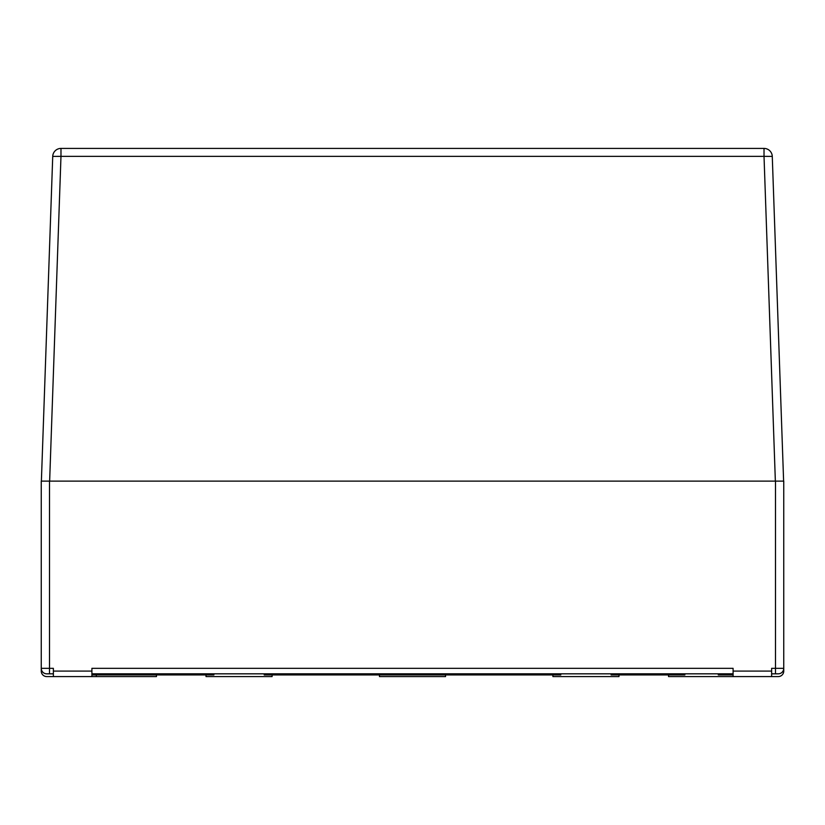 <?xml version="1.0" encoding="UTF-8"?>
<svg xmlns="http://www.w3.org/2000/svg" width="825" height="825" viewBox="0 0 825 825"><rect width="100%" height="100%" fill="white"/><g stroke="black" fill="none" stroke-linecap="round" stroke-linejoin="round"><path stroke-width="1.24" d="M771.633 673.829L775.49 673.829L775.49 668.333L783.75 668.333L783.75 671.086L783.75 481.119L49.51 481.119L49.51 668.333L53.367 668.333L53.367 671.086L91.905 671.086L91.905 676.583L46.757 676.583A5.507 5.507 0 0 1 41.25 671.086L41.25 668.333A5.507 5.507 -90 0 0 46.757 673.829L53.367 673.829M91.905 671.086L91.905 668.333L733.095 668.333L733.095 676.583L668.539 676.583L668.539 674.933M733.095 673.829L91.905 673.829M775.49 673.829L778.243 673.829A5.507 5.507 90 0 0 783.75 668.333A5.507 5.507 90 0 1 778.243 673.829M91.905 674.933L213.892 674.933L213.892 673.829M206.023 674.933L206.023 676.583L272.095 676.583L272.095 674.933M264.227 673.829L264.227 674.933L560.773 674.933L560.773 673.829M552.905 674.933L552.905 676.583L618.977 676.583L618.977 674.933M611.108 673.829L611.108 674.933L684.853 674.933L684.853 673.829M718.286 673.829L718.286 674.933L733.095 674.933M783.75 671.086A5.507 5.507 0 0 1 778.243 676.583L771.633 676.583L778.243 676.583M733.095 676.583L771.633 676.583L771.633 668.333L775.49 668.333L775.49 481.119M53.367 671.086L53.367 676.583M49.51 481.119L41.25 481.119L41.25 668.333L49.51 668.333L49.51 673.829M91.905 676.583L96.308 676.583L96.308 674.933M96.308 676.583L156.461 676.583L156.461 674.933M379.459 674.933L379.459 676.583L445.541 676.583L445.541 674.933M775.356 481.119L49.644 481.119L60.978 156.358L764.022 156.358L775.356 481.119L783.616 481.119L772.272 156.379L764.022 156.358L764.022 148.417L749.471 148.417M46.623 481.119L49.644 481.119M329.082 148.417L60.978 148.417L60.978 156.358L52.728 156.379L41.384 481.119L52.728 156.379A8.26 8.26 0 0 1 60.978 148.417L764.022 148.417A8.26 8.26 0 0 1 772.272 156.379L783.616 481.119M729.104 148.417L495.918 148.417M337.343 148.417L487.657 148.417M733.095 671.086L771.633 671.086M52.728 156.379A8.26 8.26 0 0 1 60.978 148.417M764.022 148.417A8.26 8.26 0 0 1 772.272 156.379"/></g></svg>
